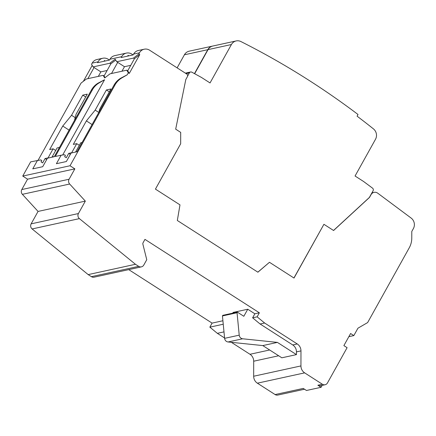 <?xml version="1.0" encoding="UTF-8"?>
<svg xmlns="http://www.w3.org/2000/svg" width="436" height="436" viewBox="0 0 436 436"><rect width="100%" height="100%" fill="white"/><g stroke="black" fill="none" stroke-linecap="round" stroke-linejoin="round"><path stroke-width="0.65" d="M38.09 160.29L81.047 83.107L86.372 78.992L103.103 75.341L104.689 77.946L110.014 73.837L126.745 70.185L127.71 70.806L129.296 73.412L139.765 54.598L138.801 53.977L139.455 52.805A7.913 7.428 -102.3 0 1 144.212 49.208A7.913 7.428 -102.3 0 1 149.635 50.222L186.701 74.006A1.978 1.858 -102.3 0 1 187.376 76.72L185.807 79.537L175.681 129.165L180.695 132.386L180.673 143.766L155.434 189.115L179.981 204.865L177.332 220.491L257.899 272.2L269.464 262.292L294.011 278.048L323.921 224.3L333.589 230.508L369.499 197.426L371.069 194.609A4.96 4.654 -102.3 0 1 374.05 192.358A4.96 4.654 -102.3 0 1 377.729 193.181L411.115 218.049A7.913 7.428 -102.3 0 1 413.383 228.6L411.791 231.456L411.78 238.002A19.778 18.574 -102.3 0 1 409.262 247.784L367.635 322.575L357.945 328.199L353.83 335.589L350.609 333.518L343.879 345.612L347.1 347.683L327.469 382.95A3.957 3.717 -102.3 0 1 322.378 384.241L304.655 372.867A7.913 7.428 -102.3 0 1 300.944 365.924L300.971 350.898A7.913 7.428 77.7 0 0 297.259 343.96L264.625 323.016L257.126 316.836L259.36 312.797L144.954 239.375L143.084 242.738A1.978 1.858 77.7 0 0 142.894 244.225L146.758 259.714L143.776 265.066A3.957 3.717 -102.3 0 1 138.686 266.352L135.46 264.287L79.401 218.632A3.897 3.657 -102.3 0 1 78.42 213.542L85.336 201.11L69.662 184.019A3.957 3.717 -102.3 0 1 69.079 179.24L74.856 168.863L70.022 165.756L22.743 176.073L30.651 161.865L40.815 159.903L41.78 160.524L41.033 161.87L42.641 162.906L45.072 158.535L48.064 157.887L53.11 148.812L55.688 150.469M109.322 91.843L106.4 89.969L95.179 110.123L86.383 120.897L73.297 144.409L76.747 143.657L71.7 152.725L68.714 153.379L66.283 157.745L64.67 156.709L65.422 155.369L64.452 154.747L61.133 155.216L56.402 163.713L66.359 161.538L71.09 153.041L76.932 151.766L114.014 85.145L115.011 84.933L70.022 165.756M115.011 84.933A19.778 18.574 -102.3 0 1 121.846 77.919L127.208 74.807L128.331 72.79L129.296 73.412M61.133 155.216L55.285 156.491L92.367 89.871A19.778 18.574 -102.3 0 1 99.201 82.856L104.564 79.744L62.68 154.998M37.491 160.372L32.76 168.868L42.723 166.699L47.453 158.197L54.293 156.709L91.369 90.089A19.778 18.574 -102.3 0 1 98.204 83.074L104.564 79.744M54.407 156.502L52.048 157.015L57.094 147.946L59.454 147.433M74.463 120.461L76.055 114.297L87.276 94.143L82.758 95.13L71.542 115.284L62.746 126.053L49.655 149.57L53.11 148.812M126.745 70.185L128.331 72.79M127.208 74.807L120.848 78.137L121.846 77.919M77.052 151.559L75.684 151.859L80.736 142.79L82.099 142.49M98.863 112.374L99.697 109.136L110.913 88.982L106.4 89.969M46.69 159.571L45.072 158.535M74.856 168.863L27.577 179.174L22.743 176.073M85.336 201.11L38.057 211.427L22.383 194.331A3.957 3.717 -102.3 0 1 21.8 189.556L27.577 179.174M135.46 264.287L88.181 274.604L32.122 228.949A3.897 3.657 -102.3 0 1 31.141 223.853L38.057 211.427M141.4 266.859L94.121 277.176A3.957 3.717 -102.3 0 1 91.407 276.669L88.181 274.604M222.905 320.749L212.081 323.114L128.734 269.622M259.36 312.797L254.842 313.784L247.752 309.233L243.828 316.285L237.38 312.149L237.048 312.748L239.222 335.159A3.957 3.717 77.7 0 0 242.661 338.783L277.405 342.396L296.453 354.621L296.458 351.885A7.913 7.428 -102.3 0 0 292.741 344.947L260.112 324.002L252.613 317.822L254.842 313.784M232.731 313.168L233.146 312.421L247.752 309.233M304.53 389.234L277.814 395.065A3.957 3.717 -102.3 0 1 275.1 394.558L303.254 388.416L306.475 390.482L321.087 387.299L322.144 385.391M237.38 312.149L222.774 315.337L222.442 315.937L224.616 338.347A3.957 3.717 77.7 0 0 228.05 341.971L262.799 345.585L281.841 357.803L296.453 354.621M325.093 384.748L320.574 385.735A3.957 3.717 -102.3 0 1 317.86 385.228L321.087 387.299M275.1 394.558L257.376 383.184A7.913 7.428 -102.3 0 1 253.665 376.241L253.692 361.215A7.913 7.428 77.7 0 0 249.981 354.277L231.342 342.315M262.799 345.585L277.405 342.396M222.442 315.937L237.048 312.748M83.352 81.325L92.203 65.422M224.578 337.971L217.346 333.333L209.847 327.153L212.081 323.114M138.801 53.977L133.476 58.092L116.744 61.743L115.159 59.138L109.834 63.247L93.102 66.899L91.522 64.294L92.176 63.116A7.913 7.428 -102.3 0 1 96.934 59.525L102.776 58.25A7.913 7.428 -102.3 0 1 108.204 59.263L109.48 60.081L97.55 62.686L98.018 61.841A7.913 7.428 -102.3 0 1 102.776 58.25M87.865 78.665L94.067 67.52L100.836 71.864L98.318 76.387M127.71 70.806L134.441 58.713L139.765 54.598M103.103 75.341L104.073 75.962L105.092 77.635M104.073 75.962L110.804 63.869L115.725 60.064M116.744 61.743L117.709 62.364L111.507 73.51M93.102 66.899L94.067 67.52M139.455 52.805L133.607 54.08L133.144 54.92L121.192 57.525L121.655 56.685L109.97 59.236L109.501 60.075M109.834 63.247L110.804 63.869M107.114 70.496L100.836 71.864M130.756 65.335L124.478 66.708L117.709 62.364M124.478 66.708L121.96 71.226M133.476 58.092L134.441 58.713M133.607 54.08A7.913 7.428 -102.3 0 1 138.37 50.483L144.212 49.208M121.655 56.685A7.913 7.428 -102.3 0 1 126.418 53.094A7.913 7.428 -102.3 0 1 131.841 54.102L133.116 54.925M109.97 59.236A7.913 7.428 -102.3 0 1 114.728 55.645L126.418 53.094M104.024 61.269L104.449 60.5L105.24 61.007M187.589 76.12L189.393 72.888A1.978 1.858 -102.3 0 1 191.824 72.174L201.487 77.455L210.038 82.944L231.418 44.527A7.913 7.428 -102.3 0 1 236.176 40.935A7.913 7.428 -102.3 0 1 240.917 41.556A791.078 742.895 -102.3 0 1 358.016 114.494L357.084 116.172A789.106 741.042 -102.3 0 1 373.445 128.893A7.913 7.428 -102.3 0 1 375.5 139.28L355.057 176.013L363.608 181.501L372.518 188.134A1.978 1.858 -102.3 0 1 373.085 190.777L369.368 197.454L333.529 230.47M293.924 277.994L323.921 224.3M257.845 272.162L269.464 262.292M98.814 112.455L95.179 110.123M70.327 154.415L68.714 153.379M76.747 143.657L79.33 145.313M92.083 124.554L86.383 120.897M127.661 56.113L128.091 55.345L128.391 55.955M128.091 55.345L128.876 55.846M85.679 97.005L82.758 95.13M75.199 117.627L71.542 115.284M69.084 130.124L62.746 126.053M104.754 61.111L104.449 60.5M194.641 73.711L208.043 49.628A7.913 7.428 -102.3 0 1 212.806 46.036L236.176 40.935M212.67 46.069A7.913 7.428 -102.3 0 0 212.539 46.096A7.913 7.428 -102.3 0 0 207.781 49.688L194.461 73.613M177.125 67.863L184.406 54.789A7.913 7.428 -102.3 0 1 189.164 51.192L212.539 46.096M223.243 324.226L209.847 327.153M257.126 316.836L252.613 317.822M223.984 331.883L217.346 333.333M264.625 323.016L260.112 324.002M353.83 335.589L348.855 336.674M114.014 85.145A19.778 18.574 -102.3 0 1 120.848 78.137M98.204 83.074L99.201 82.856M91.369 90.089L92.367 89.871M69.079 179.24L21.8 189.556M69.662 184.019L22.383 194.331M78.42 213.542L31.141 223.853M79.401 218.632L32.122 228.949M138.686 266.352L91.407 276.669M322.378 384.241L317.86 385.228M304.655 372.867L257.376 383.184M300.971 350.898L296.458 351.885M300.944 365.924L253.665 376.241M278.664 355.765L253.692 361.215M228.05 341.971L242.661 338.783M224.616 338.347L239.222 335.159M269.655 349.983L249.981 354.277M297.259 343.96L292.741 344.947M98.018 61.841L92.176 63.116M189.393 72.888L186.079 73.608M207.781 49.688L184.406 54.789M231.418 44.527L208.043 49.628M374.05 192.358L371.952 192.816M190.581 71.989L185.338 73.134"/></g></svg>
